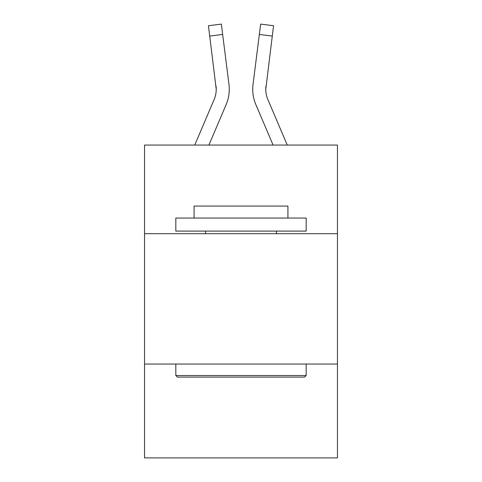 <?xml version="1.0" encoding="UTF-8"?>
<svg xmlns="http://www.w3.org/2000/svg" width="482" height="482" viewBox="0 0 482 482"><rect width="100%" height="100%" fill="white"/><g stroke="black" fill="none" stroke-linecap="round" stroke-linejoin="round"><path stroke-width="0.72" d="M337.46 233.698L337.46 145.064L144.54 145.064L144.54 233.698L337.46 233.698L337.46 457.9L144.54 457.9L144.54 233.698M337.46 364.049L144.54 364.049M226.142 104.594L208.911 145.064L226.142 104.594A39.102 39.102 -59.5 0 0 228.962 84.374L222.654 34.445L209.718 36.078L208.411 25.733L221.346 24.1L222.654 34.445M194.746 145.064L214.153 99.485A26.07 26.07 -33.8 0 0 216.231 89.327L209.718 36.078M229.221 91.17L229.269 89.254M228.763 82.808L228.962 84.374L228.763 82.808M287.254 145.064L267.847 99.485A26.07 26.07 33.8 0 1 265.769 89.321L272.282 36.078L259.346 34.445L260.654 24.1L273.589 25.733L260.654 24.1L273.589 25.733L260.654 24.1L273.589 25.733L260.654 24.1L273.589 25.733L260.654 24.1L273.589 25.733L260.654 24.1L273.589 25.733L260.654 24.1L273.589 25.733L260.654 24.1L273.589 25.733L260.654 24.1L273.589 25.733L260.654 24.1L273.589 25.733L260.654 24.1L273.589 25.733L260.654 24.1L273.589 25.733L260.654 24.1L273.589 25.733L260.654 24.1L273.589 25.733L260.654 24.1L273.589 25.733L272.282 36.078M255.858 104.594L273.089 145.064L255.858 104.594A39.102 39.102 59.5 0 1 253.038 84.374L259.346 34.445M177.388 377.087L175.828 375.52L306.172 375.52L304.612 377.087L177.388 377.087M306.172 218.057L306.172 231.095L175.828 231.095L175.828 218.057L306.172 218.057M194.077 218.057L194.077 206.067L287.923 206.067L287.923 218.057M306.172 364.049L306.172 375.52M175.828 364.049L175.828 375.52M276.457 231.095L276.457 233.698M205.543 231.095L205.543 233.698M214.153 99.485A26.07 26.07 -59.5 0 0 216.231 89.327A26.07 26.07 -59.5 0 1 214.153 99.485A26.07 26.07 -59.5 0 0 216.231 89.327A26.07 26.07 -59.5 0 1 214.153 99.485A26.07 26.07 -59.5 0 0 216.231 89.327A26.07 26.07 -59.5 0 1 214.153 99.485A26.07 26.07 -59.5 0 0 216.231 89.327A26.07 26.07 -59.5 0 1 214.153 99.485A26.07 26.07 -59.5 0 0 216.231 89.327A26.07 26.07 -59.5 0 1 214.153 99.485A26.07 26.07 -59.5 0 0 216.231 89.327A26.07 26.07 -59.5 0 1 214.153 99.485A26.07 26.07 -59.5 0 0 216.231 89.327A26.07 26.07 -59.5 0 1 214.153 99.485A26.07 26.07 -59.5 0 0 216.231 89.327A26.07 26.07 -59.5 0 1 214.153 99.485A26.07 26.07 -59.5 0 0 216.231 89.327A26.07 26.07 -59.5 0 1 214.153 99.485A26.07 26.07 -59.5 0 0 216.231 89.327A26.07 26.07 -59.5 0 1 214.153 99.485A26.07 26.07 -59.5 0 0 216.231 89.327A26.07 26.07 -59.5 0 1 214.153 99.485A26.07 26.07 -59.5 0 0 216.231 89.327A26.07 26.07 -59.5 0 1 214.153 99.485A26.07 26.07 -59.5 0 0 216.231 89.327A26.07 26.07 -59.5 0 1 214.153 99.485A26.07 26.07 -59.5 0 0 216.231 89.327A26.07 26.07 -59.5 0 1 214.153 99.485A26.07 26.07 -59.5 0 0 216.231 89.327A26.07 26.07 -59.5 0 1 214.153 99.485A26.07 26.07 -59.5 0 0 216.231 89.327A26.07 26.07 -59.5 0 1 214.153 99.485A26.07 26.07 -59.5 0 0 216.231 89.327A26.07 26.07 -59.5 0 1 214.153 99.485A26.07 26.07 -59.5 0 0 216.231 89.327A26.07 26.07 -59.5 0 1 214.153 99.485A26.07 26.07 -59.5 0 0 216.231 89.327A26.07 26.07 -59.5 0 1 214.153 99.485A26.07 26.07 -59.5 0 0 216.231 89.327A26.07 26.07 -59.5 0 1 214.153 99.485A26.07 26.07 -59.5 0 0 216.231 89.327A26.07 26.07 -59.5 0 1 214.153 99.485A26.07 26.07 -59.5 0 0 216.231 89.327A26.07 26.07 -59.5 0 1 214.153 99.485A26.07 26.07 -59.5 0 0 216.231 89.327A26.07 26.07 -59.5 0 1 214.153 99.485A26.07 26.07 -59.5 0 0 216.231 89.327A26.07 26.07 -59.5 0 1 214.153 99.485A26.07 26.07 -59.5 0 0 216.231 89.327A26.07 26.07 -59.5 0 1 214.153 99.485A26.07 26.07 -59.5 0 0 216.231 89.327A26.07 26.07 -59.5 0 1 214.153 99.485A26.07 26.07 -59.5 0 0 216.231 89.327A26.07 26.07 -59.5 0 1 214.153 99.485A26.07 26.07 -59.5 0 0 216.231 89.327A26.07 26.07 -59.5 0 1 214.153 99.485A26.07 26.07 -59.5 0 0 216.231 89.327A26.07 26.07 -59.5 0 1 214.153 99.485A26.07 26.07 -59.5 0 0 216.231 89.327A26.07 26.07 -59.5 0 1 214.153 99.485A26.07 26.07 -59.5 0 0 216.231 89.327A26.07 26.07 -59.5 0 1 214.153 99.485A26.07 26.07 -59.5 0 0 216.231 89.327A26.07 26.07 -59.5 0 1 214.153 99.485A26.07 26.07 -59.5 0 0 216.231 89.327A26.07 26.07 -59.5 0 1 214.153 99.485A26.07 26.07 -59.5 0 0 216.026 86.007L216.231 89.321M267.847 99.485A26.07 26.07 59.5 0 1 265.769 89.321A26.07 26.07 59.5 0 0 267.847 99.485A26.07 26.07 59.5 0 1 265.769 89.321A26.07 26.07 59.5 0 0 267.847 99.485A26.07 26.07 59.5 0 1 265.769 89.321A26.07 26.07 59.5 0 0 267.847 99.485A26.07 26.07 59.5 0 1 265.769 89.321A26.07 26.07 59.5 0 0 267.847 99.485A26.07 26.07 59.5 0 1 265.769 89.321A26.07 26.07 59.5 0 0 267.847 99.485A26.07 26.07 59.5 0 1 265.769 89.321A26.07 26.07 59.5 0 0 267.847 99.485A26.07 26.07 59.5 0 1 265.769 89.321A26.07 26.07 59.5 0 0 267.847 99.485A26.07 26.07 59.5 0 1 265.769 89.321A26.07 26.07 59.5 0 0 267.847 99.485A26.07 26.07 59.5 0 1 265.769 89.321A26.07 26.07 59.5 0 0 267.847 99.485A26.07 26.07 59.5 0 1 265.769 89.321A26.07 26.07 59.5 0 0 267.847 99.485A26.07 26.07 59.5 0 1 265.769 89.321A26.07 26.07 59.5 0 0 267.847 99.485A26.07 26.07 59.5 0 1 265.769 89.321A26.07 26.07 59.5 0 0 267.847 99.485A26.07 26.07 59.5 0 1 265.769 89.321A26.07 26.07 59.5 0 0 267.847 99.485A26.07 26.07 59.5 0 1 265.769 89.321A26.07 26.07 59.5 0 0 267.847 99.485A26.07 26.07 59.5 0 1 265.769 89.321A26.07 26.07 59.5 0 0 267.847 99.485A26.07 26.07 59.5 0 1 265.769 89.321A26.07 26.07 59.5 0 0 267.847 99.485A26.07 26.07 59.5 0 1 265.769 89.321A26.07 26.07 59.5 0 0 267.847 99.485A26.07 26.07 59.5 0 1 265.769 89.321A26.07 26.07 59.5 0 0 267.847 99.485A26.07 26.07 59.5 0 1 265.769 89.321A26.07 26.07 59.5 0 0 267.847 99.485A26.07 26.07 59.5 0 1 265.769 89.321A26.07 26.07 59.5 0 0 267.847 99.485A26.07 26.07 59.5 0 1 265.769 89.321A26.07 26.07 59.5 0 0 267.847 99.485A26.07 26.07 59.5 0 1 265.769 89.321A26.07 26.07 59.5 0 0 267.847 99.485A26.07 26.07 59.5 0 1 265.769 89.321A26.07 26.07 59.5 0 0 267.847 99.485A26.07 26.07 59.5 0 1 265.769 89.321A26.07 26.07 59.5 0 0 267.847 99.485A26.07 26.07 59.5 0 1 265.769 89.321A26.07 26.07 59.5 0 0 267.847 99.485A26.07 26.07 59.5 0 1 265.769 89.321A26.07 26.07 59.5 0 0 267.847 99.485A26.07 26.07 59.5 0 1 265.769 89.321A26.07 26.07 59.5 0 0 267.847 99.485A26.07 26.07 59.5 0 1 265.769 89.321A26.07 26.07 59.5 0 0 267.847 99.485A26.07 26.07 59.5 0 1 265.769 89.321A26.07 26.07 59.5 0 0 267.847 99.485A26.07 26.07 59.5 0 1 265.769 89.321A26.07 26.07 59.5 0 0 267.847 99.485A26.07 26.07 59.5 0 1 265.769 89.321A26.07 26.07 59.5 0 0 267.847 99.485A26.07 26.07 59.5 0 1 265.769 89.321A26.07 26.07 59.5 0 0 267.847 99.485A26.07 26.07 59.5 0 1 265.769 89.321L265.974 86.007A26.07 26.07 59.5 0 0 267.847 99.485A26.07 26.07 59.5 0 1 265.769 89.321L265.974 86.007M252.779 91.182L252.731 89.254M273.589 25.733L260.654 24.1M208.411 25.733L221.346 24.1"/></g></svg>
